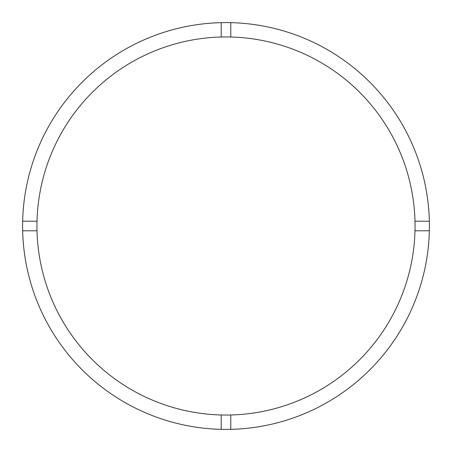 <?xml version="1.0" encoding="UTF-8"?>
<svg xmlns="http://www.w3.org/2000/svg" width="452" height="452" viewBox="0 0 452 452"><rect width="100%" height="100%" fill="white"/><g stroke="black" fill="none" stroke-linecap="round" stroke-linejoin="round"><path stroke-width="0.34" stroke-dasharray="2.26 1.69" d="M36.957 226A189.043 189.043 0 0 0 226 415.043A189.043 189.043 0 0 0 415.043 226A189.043 189.043 0 0 0 226 36.957A189.043 189.043 0 0 0 36.957 226M429.4 226A203.4 203.4 0 0 0 226 22.6A203.4 203.4 0 0 0 22.6 226A203.4 203.4 0 0 0 226 429.4A203.4 203.4 0 0 0 429.4 226M22.656 230.786L37.019 230.786M37.019 221.214L22.656 221.214M230.786 429.343L230.786 414.981M221.214 414.981L221.214 429.343M429.343 221.214L414.981 221.214M414.981 230.786L429.343 230.786M221.214 22.656L221.214 37.019M230.786 37.019L230.786 22.656"/><path stroke-width="0.68" d="M230.786 414.981A189.043 189.043 0 0 0 414.981 221.214A189.043 189.043 0 0 0 230.786 37.019L230.786 22.656A203.4 203.4 0 0 0 22.656 230.786L37.019 230.786A189.043 189.043 0 0 0 230.786 414.981L230.786 429.343A203.4 203.4 0 0 0 429.343 221.214A203.4 203.4 0 0 0 230.786 22.656M221.214 22.656L221.214 37.019A189.043 189.043 0 0 0 37.019 230.786M37.019 221.214L22.656 221.214M429.343 221.214L414.981 221.214M414.981 230.786L429.343 230.786M221.214 414.981L221.214 429.343A203.4 203.4 0 0 0 230.786 429.343M22.656 230.786A203.4 203.4 0 0 0 221.214 429.343M230.786 37.019A189.043 189.043 0 0 0 221.214 37.019"/></g></svg>
